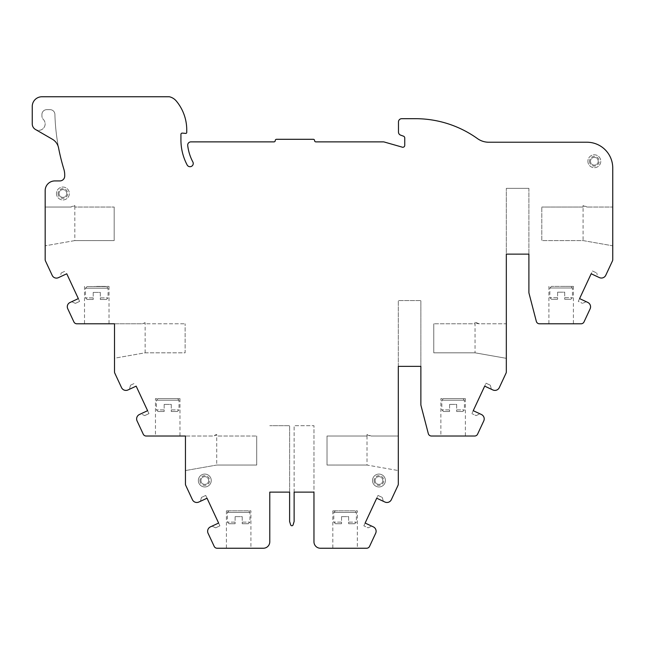 <?xml version="1.0" encoding="UTF-8"?>
<svg xmlns="http://www.w3.org/2000/svg" width="645" height="645" viewBox="0 0 645 645"><rect width="100%" height="100%" fill="white"/><g stroke="black" fill="none" stroke-linecap="round" stroke-linejoin="round"><path stroke-width="0.48" stroke-dasharray="3.23 2.42" d="M269.779 492.127L269.779 541.792A6.45 6.45 0 0 1 263.329 548.242L217.107 548.242A3.225 3.225 0 0 1 214.188 546.38L208.085 533.302A4.838 4.838 0 0 1 210.431 526.868L212.011 526.135L215.64 527.82L219.905 525.836L205.731 495.433L201.466 497.424L200.426 501.286L198.845 502.028A4.838 4.838 0 0 1 192.412 499.69L185.752 485.395A3.225 3.225 0 0 1 185.446 484.032L185.446 436.02L212.544 436.02A6.45 6.45 0 0 0 216.736 434.472L216.736 436.02L256.718 436.02L216.736 436.02L216.736 434.472L212.544 436.02L146.165 436.02A3.225 3.225 0 0 1 143.238 434.158L137.079 420.935A4.838 4.838 0 0 1 139.417 414.509L140.876 413.824L144.698 415.606L148.963 413.614L136.151 386.137L129.427 389.274L130.524 385.21L129.427 389.274L127.968 389.959A4.838 4.838 0 0 1 121.534 387.613L114.81 373.181A3.225 3.225 0 0 1 114.504 371.818L114.504 358.217L145.141 352.815L145.141 322.726L141.594 323.79L76.828 323.79A3.225 3.225 0 0 1 73.901 321.928L67.725 308.689A4.644 4.644 0 0 1 69.974 302.513L71.74 301.691L75.36 303.384L79.625 301.392L66.749 273.77L60.154 276.85L61.186 272.988L60.154 276.85L58.389 277.673A4.644 4.644 0 0 1 52.221 275.423L45.481 260.967A3.225 3.225 0 0 1 45.174 259.604L45.174 207.045L70.644 207.045L45.174 207.045L45.174 190.597A9.675 9.675 0 0 1 54.849 180.923L59.872 180.923A4.838 4.838 0 0 0 64.71 176.085L64.71 174.851A19.35 19.35 0 0 0 63.863 169.2A207.037 207.037 0 0 1 54.906 114.359A4.838 4.838 0 0 0 50.068 109.658L46.763 109.658A4.838 4.838 0 0 0 41.925 114.496L41.925 116.003A4.838 4.838 0 0 0 43.304 119.39A6.45 6.45 0 0 1 41.135 129.871A6.45 6.45 0 0 1 32.25 123.905L32.25 106.433A9.675 9.675 0 0 1 41.925 96.758L169.393 96.758A12.9 12.9 0 0 1 176.335 101.063A45.15 45.15 0 0 1 186.744 129.903L186.744 132.435A0.968 0.968 0 0 1 185.687 133.402L182.333 133.104A1.29 1.29 0 0 0 180.931 134.394L180.931 139.933A53.535 53.535 0 0 0 187.163 164.991A3.225 3.225 0 0 0 191.517 166.337A3.225 3.225 0 0 0 192.863 161.976A47.085 47.085 0 0 1 187.711 145.48A3.225 3.225 0 0 1 190.912 141.876L273.956 141.876A1.29 1.29 0 0 0 275.246 140.586A1.29 1.29 0 0 1 276.536 139.296L313.301 139.296A1.29 1.29 0 0 1 314.591 140.586A1.29 1.29 0 0 0 315.881 141.876L383.356 141.876A3.225 3.225 0 0 1 384.243 142.005L401.908 147.052A1.935 1.935 0 0 0 404.746 145.335L404.746 137.998A1.935 1.935 0 0 0 403.472 136.176L400.601 135.127A3.225 3.225 0 0 1 398.481 132.104L398.481 121.913A3.225 3.225 0 0 1 401.706 118.688L415.485 118.688A106.393 106.393 0 0 1 477.469 138.602A19.35 19.35 0 0 0 488.741 142.231L586.95 142.231A25.8 25.8 0 0 1 612.75 168.031L612.75 207.045L587.273 207.045L612.75 207.045L612.75 245.818L583.08 240.585L541.808 240.585L541.808 207.045L541.808 240.585L583.08 240.585L612.75 245.818L612.75 259.596A3.225 3.225 0 0 1 612.452 260.959L605.784 275.246A4.838 4.838 0 0 1 599.358 277.584L597.77 276.842L596.738 272.98L597.77 276.842L591.175 273.77L592.465 270.989L596.738 272.98L592.465 270.989L578.291 301.384L582.564 303.376L578.291 301.384L579.589 298.611L586.184 301.683L582.564 303.376L586.184 301.683L587.772 302.424A4.838 4.838 0 0 1 590.111 308.858L584.015 321.928A3.225 3.225 0 0 1 581.097 323.79L542.211 323.79A6.45 6.45 0 0 1 542.098 323.79L539.454 323.79A3.225 3.225 0 0 1 536.334 321.379L529.005 293.233A3.225 3.225 0 0 1 528.9 292.419L528.9 254.13L506.325 254.13L506.325 188.34L506.325 323.79L479.243 323.79L475.051 322.242A6.45 6.45 0 0 0 479.243 323.79L506.325 323.79L506.325 358.33L475.051 352.815L433.771 352.815L433.771 323.79L433.771 352.815L475.051 352.815L506.325 358.33L506.325 371.818A3.225 3.225 0 0 1 506.027 373.181L499.294 387.613A4.838 4.838 0 0 1 492.869 389.959L491.401 389.274L490.313 385.21L491.401 389.274L484.685 386.137L486.048 383.219L490.313 385.21L486.048 383.219L471.874 413.614L473.237 410.688L479.953 413.824L476.139 415.606L471.874 413.614L476.139 415.606L479.953 413.824L481.42 414.509A4.838 4.838 0 0 1 483.758 420.935L477.59 434.158A3.225 3.225 0 0 1 474.672 436.02L431.424 436.02A3.225 3.225 0 0 1 428.304 433.601L420.975 405.455A3.225 3.225 0 0 1 420.871 404.649L420.871 366.36L398.304 366.36L398.304 436.02L371.206 436.02L367.013 434.472A6.45 6.45 0 0 0 371.206 436.02L398.304 436.02L398.304 484.032A3.225 3.225 0 0 1 397.997 485.395L391.33 499.69A4.838 4.838 0 0 1 384.904 502.028L383.315 501.286L382.283 497.424L378.018 495.433L363.844 525.836L368.11 527.82L371.73 526.135L373.318 526.868A4.838 4.838 0 0 1 375.656 533.302L369.561 546.38A3.225 3.225 0 0 1 366.634 548.242L320.412 548.242A6.45 6.45 0 0 1 313.962 541.792L313.962 425.7L294.128 425.7L313.962 425.7L313.962 492.127L294.128 492.127L294.128 521.474L293.104 524.828A1.29 1.29 0 0 1 290.637 524.828L289.613 521.474L289.613 425.7L269.779 425.7L289.613 425.7L289.613 492.127L269.779 492.127L289.613 492.127M583.08 207.045L583.08 205.497A6.45 6.45 0 0 0 587.273 207.045L583.08 205.497L583.08 207.045L541.808 207.045L583.08 207.045L583.08 240.585M475.051 323.79L475.051 322.242L475.051 323.79L433.771 323.79L475.051 323.79L475.051 352.815M367.013 434.472L367.013 436.02L327.023 436.02L327.023 465.045L327.023 436.02L367.013 436.02L367.013 434.472M367.013 465.045L327.023 465.045L367.013 465.045L398.304 470.56L367.013 465.045L367.013 436.02M216.736 465.045L185.446 470.56L216.736 465.045L256.718 465.045L256.718 436.02L256.718 465.045L216.736 465.045L216.736 436.02M130.524 385.21L134.789 383.219L130.524 385.21M145.141 352.815L185.131 352.815L185.131 323.79L185.131 352.815L145.141 352.815L114.504 358.217L114.504 323.79L141.594 323.79A6.45 6.45 0 0 0 145.141 322.726L145.141 323.79L185.131 323.79L145.141 323.79M61.186 272.988L65.451 270.997L61.186 272.988M74.836 240.585L45.174 245.818L74.836 240.585L114.181 240.585L114.181 207.045L114.181 240.585L74.836 240.585L74.836 207.045L114.181 207.045L74.836 207.045L74.836 205.497L70.644 207.045A6.45 6.45 0 0 0 74.836 205.497L74.836 207.045M385.404 480.517A6.45 6.45 0 0 0 378.954 474.075A6.45 6.45 0 0 0 372.504 480.517A6.45 6.45 0 0 0 378.954 486.967A6.45 6.45 0 0 0 385.404 480.517M211.246 480.517A6.45 6.45 0 0 0 204.796 474.075A6.45 6.45 0 0 0 198.346 480.517A6.45 6.45 0 0 0 204.796 486.967A6.45 6.45 0 0 0 211.246 480.517M587.893 161.258A6.45 6.45 0 0 0 597.568 166.837A6.45 6.45 0 0 0 597.568 155.671A6.45 6.45 0 0 0 587.893 161.258A6.45 6.45 0 0 0 597.568 166.837A6.45 6.45 0 0 0 597.568 155.671A6.45 6.45 0 0 0 587.893 161.258M56.454 193.5A6.45 6.45 0 0 0 66.129 199.087A6.45 6.45 0 0 0 66.129 187.921A6.45 6.45 0 0 0 56.454 193.5A6.45 6.45 0 0 0 66.129 199.087A6.45 6.45 0 0 0 66.129 187.921A6.45 6.45 0 0 0 56.454 193.5M598.213 161.258A3.87 3.87 0 0 0 592.408 157.904A3.87 3.87 0 0 0 592.408 164.604A3.87 3.87 0 0 0 598.213 161.258A3.87 3.87 0 0 0 592.408 157.904A3.87 3.87 0 0 0 592.408 164.604A3.87 3.87 0 0 0 598.213 161.258M66.774 193.5A3.87 3.87 0 0 0 60.969 190.154A3.87 3.87 0 0 0 60.969 196.854A3.87 3.87 0 0 0 66.774 193.5A3.87 3.87 0 0 0 60.969 190.154A3.87 3.87 0 0 0 60.969 196.854A3.87 3.87 0 0 0 66.774 193.5M208.666 480.517A3.87 3.87 0 0 0 202.861 477.171A3.87 3.87 0 0 0 202.861 483.871A3.87 3.87 0 0 0 208.666 480.517A3.87 3.87 0 0 0 202.861 477.171A3.87 3.87 0 0 0 202.861 483.871A3.87 3.87 0 0 0 208.666 480.517M382.824 480.517A3.87 3.87 0 0 0 377.019 477.171A3.87 3.87 0 0 0 377.019 483.871A3.87 3.87 0 0 0 382.824 480.517A3.87 3.87 0 0 0 377.019 477.171A3.87 3.87 0 0 0 377.019 483.871A3.87 3.87 0 0 0 382.824 480.517M41.925 114.496L41.925 116.003A4.838 4.838 0 0 0 43.304 119.39A6.45 6.45 0 0 1 35.725 129.621L52.366 139.231A12.9 12.9 0 0 1 58.582 147.955A207.037 207.037 0 0 1 54.906 114.359A4.838 4.838 0 0 0 50.068 109.658L46.763 109.658A4.838 4.838 0 0 0 41.925 114.496M79.625 301.392L78.335 298.619L71.74 301.691L75.36 303.384L79.625 301.392M561.15 323.79L573.405 323.79L561.15 323.79M561.15 286.38L573.405 286.38L561.15 286.38M144.698 415.606L148.963 413.614L147.6 410.688L140.876 413.824L144.698 415.606M201.466 497.424L205.731 495.433L207.029 498.214L200.426 501.286L201.466 497.424M218.615 523.055L212.011 526.135L215.64 527.82L219.905 525.836L218.615 523.055M363.844 525.836L365.135 523.055L371.73 526.135L368.11 527.82L363.844 525.836M383.315 501.286L376.72 498.214L378.018 495.433L382.283 497.424L383.315 501.286M198.346 480.517A6.45 6.45 0 0 0 208.021 486.104A6.45 6.45 0 0 0 208.021 474.938A6.45 6.45 0 0 0 198.346 480.517M372.504 480.517A6.45 6.45 0 0 0 382.179 486.104A6.45 6.45 0 0 0 382.179 474.938A6.45 6.45 0 0 0 372.504 480.517M96.766 323.79L109.021 323.79L96.766 323.79M528.9 188.34L506.325 188.34L528.9 188.34L528.9 254.13L528.9 188.34M528.9 254.13L506.325 254.13M440.866 436.02L465.376 436.02L440.866 436.02L440.866 398.61L465.376 398.61L440.866 398.61M294.128 492.127L294.128 425.7L294.128 492.127L313.962 492.127M250.913 548.242L226.411 548.242L250.913 548.242L250.913 510.832L226.411 510.832L250.913 510.832M357.338 548.242L332.828 548.242L357.338 548.242L357.338 510.832L332.828 510.832L357.338 510.832M155.461 436.02L179.971 436.02L155.461 436.02L155.461 398.61L179.971 398.61L155.461 398.61M398.304 366.36L398.304 300.57L420.871 300.57L398.304 300.57L398.304 366.36L420.871 366.36L420.871 300.57L420.871 366.36M242.214 523.732L248.333 523.732L242.214 523.732L242.214 522.119L242.214 523.732M235.119 523.732L228.991 523.732L235.119 523.732L235.119 522.119L235.119 523.732M242.214 516.637L242.214 522.119L249.946 522.119L242.214 522.119L242.214 516.637L235.119 516.637L242.214 516.637M235.119 516.637L235.119 522.119L227.379 522.119L235.119 522.119L235.119 516.637M248.333 510.832L228.991 510.832L248.333 510.832L249.946 512.444L249.946 522.119L248.333 523.732M348.631 523.732L354.758 523.732L348.631 523.732L348.631 522.119L348.631 523.732M341.536 523.732L335.408 523.732L341.536 523.732L341.536 522.119L341.536 523.732M348.631 516.637L348.631 522.119L356.371 522.119L348.631 522.119L348.631 516.637L341.536 516.637L348.631 516.637M341.536 516.637L341.536 522.119L333.796 522.119L341.536 522.119L341.536 516.637M354.758 510.832L335.408 510.832L354.758 510.832L356.371 512.444L356.371 522.119L354.758 523.732M171.264 411.51L177.391 411.51L171.264 411.51L171.264 409.897L171.264 411.51M164.169 411.51L158.041 411.51L164.169 411.51L164.169 409.897L164.169 411.51M171.264 404.415L171.264 409.897L179.004 409.897L171.264 409.897L171.264 404.415L164.169 404.415L171.264 404.415M164.169 404.415L164.169 409.897L156.429 409.897L164.169 409.897L164.169 404.415M177.391 398.61L158.041 398.61L177.391 398.61L179.004 400.222L179.004 409.897L177.391 411.51M456.668 411.51L462.796 411.51L456.668 411.51L456.668 409.897L456.668 411.51M449.573 411.51L443.446 411.51L449.573 411.51L449.573 409.897L449.573 411.51M456.668 404.415L456.668 409.897L464.408 409.897L456.668 409.897L456.668 404.415L449.573 404.415L456.668 404.415M449.573 404.415L449.573 409.897L441.833 409.897L449.573 409.897L449.573 404.415M462.796 398.61L443.446 398.61L462.796 398.61L464.408 400.222L464.408 409.897L462.796 411.51M100.314 299.49L106.441 299.49L100.314 299.49L100.314 297.877L100.314 299.49M93.219 299.49L87.091 299.49L93.219 299.49L93.219 297.877L93.219 299.49M100.314 292.395L100.314 297.877L108.054 297.877L100.314 297.877L100.314 292.395L93.219 292.395L100.314 292.395M93.219 292.395L93.219 297.877L85.479 297.877L93.219 297.877L93.219 292.395M106.441 286.59L87.091 286.59L106.441 286.59L108.054 288.202L108.054 297.877L106.441 299.49M105.151 286.59L88.381 286.59L105.151 286.38M96.766 286.38L109.021 286.38L96.766 286.38M564.697 299.28L570.825 299.28L564.697 299.28L564.697 297.668L564.697 299.28M557.603 299.28L551.475 299.28L557.603 299.28L557.603 297.668L557.603 299.28M564.697 292.185L564.697 297.668L572.438 297.668L564.697 297.668L564.697 292.185L557.603 292.185L564.697 292.185M557.603 292.185L557.603 297.668L549.863 297.668L557.603 297.668L557.603 292.185M570.825 286.38L551.475 286.38L570.825 286.38L572.438 287.993L572.438 297.668L570.825 299.28M589.506 161.258A4.838 4.838 0 0 0 596.762 165.442A4.838 4.838 0 0 0 596.762 157.066A4.838 4.838 0 0 0 589.506 161.258M58.066 193.5A4.838 4.838 0 0 0 65.322 197.692A4.838 4.838 0 0 0 65.322 189.316A4.838 4.838 0 0 0 58.066 193.5M199.958 480.517A4.838 4.838 0 0 0 207.214 484.709A4.838 4.838 0 0 0 207.214 476.332A4.838 4.838 0 0 0 199.958 480.517M374.116 480.517A4.838 4.838 0 0 0 381.372 484.709A4.838 4.838 0 0 0 381.372 476.332A4.838 4.838 0 0 0 374.116 480.517M249.946 512.444L227.379 512.444L249.946 512.444M356.371 512.444L333.796 512.444L356.371 512.444M179.004 400.222L156.429 400.222L179.004 400.222M464.408 400.222L441.833 400.222L464.408 400.222M108.054 288.202L85.479 288.202L108.054 288.202M572.438 287.993L549.863 287.993L572.438 287.993M548.903 286.38L548.903 323.79M573.405 286.38L573.405 323.79M228.991 510.832L227.379 512.444L227.379 522.119L228.991 523.732M226.411 510.832L226.411 548.242M335.408 510.832L333.796 512.444L333.796 522.119L335.408 523.732M332.828 510.832L332.828 548.242M158.041 398.61L156.429 400.222L156.429 409.897L158.041 411.51M179.971 398.61L179.971 436.02M443.446 398.61L441.833 400.222L441.833 409.897L443.446 411.51M465.376 398.61L465.376 436.02M87.091 286.59L85.479 288.202L85.479 297.877L87.091 299.49M84.511 286.38L84.511 323.79M109.021 286.38L109.021 323.79M551.475 286.38L549.863 287.993L549.863 297.668L551.475 299.28"/><path stroke-width="0.97" d="M269.779 492.127L289.613 492.127L269.779 492.127L269.779 541.792A6.45 6.45 0 0 1 263.329 548.242L217.107 548.242A3.225 3.225 0 0 1 214.188 546.38L208.085 533.302A4.838 4.838 0 0 1 210.431 526.868L218.615 523.055L207.029 498.214L198.845 502.028A4.838 4.838 0 0 1 192.412 499.69L185.752 485.395A3.225 3.225 0 0 1 185.446 484.032L185.446 436.02L146.165 436.02A3.225 3.225 0 0 1 143.238 434.158L137.079 420.935A4.838 4.838 0 0 1 139.417 414.509L147.6 410.688L136.151 386.137L127.968 389.959A4.838 4.838 0 0 1 121.534 387.613L114.81 373.181A3.225 3.225 0 0 1 114.504 371.818L114.504 323.79L76.828 323.79A3.225 3.225 0 0 1 73.901 321.928L67.725 308.689A4.644 4.644 0 0 1 69.974 302.513L78.335 298.619L66.749 273.77L58.389 277.673A4.644 4.644 0 0 1 52.221 275.423L45.481 260.967A3.225 3.225 0 0 1 45.174 259.604L45.174 190.597A9.675 9.675 0 0 1 54.849 180.923L59.872 180.923A4.838 4.838 0 0 0 64.71 176.085L64.71 174.851A19.35 19.35 0 0 0 63.863 169.2A207.037 207.037 0 0 1 58.582 147.955A12.9 12.9 0 0 0 52.366 139.231L35.725 129.621A6.45 6.45 0 0 1 32.25 123.905L32.25 106.433A9.675 9.675 0 0 1 41.925 96.758L169.393 96.758A12.9 12.9 0 0 1 176.335 101.063A45.15 45.15 0 0 1 186.744 129.903L186.744 132.435A0.968 0.968 0 0 1 185.687 133.402L182.333 133.104A1.29 1.29 0 0 0 180.931 134.394L180.931 139.933A53.535 53.535 0 0 0 187.163 164.991A3.225 3.225 0 0 0 191.517 166.337A3.225 3.225 0 0 0 192.863 161.976A47.085 47.085 0 0 1 187.711 145.48A3.225 3.225 0 0 1 190.912 141.876L273.956 141.876A1.29 1.29 0 0 0 275.246 140.586A1.29 1.29 0 0 1 276.536 139.296L313.301 139.296A1.29 1.29 0 0 1 314.591 140.586A1.29 1.29 0 0 0 315.881 141.876L383.356 141.876A3.225 3.225 0 0 1 384.243 142.005L401.908 147.052A1.935 1.935 0 0 0 404.746 145.335L404.746 137.998A1.935 1.935 0 0 0 403.472 136.176L400.601 135.127A3.225 3.225 0 0 1 398.481 132.104L398.481 121.913A3.225 3.225 0 0 1 401.706 118.688L415.485 118.688A106.393 106.393 0 0 1 477.469 138.602A19.35 19.35 0 0 0 488.741 142.231L586.95 142.231A25.8 25.8 0 0 1 612.75 168.031L612.75 259.596A3.225 3.225 0 0 1 612.452 260.959L605.784 275.246A4.838 4.838 0 0 1 599.358 277.584L591.175 273.77L579.589 298.611L587.772 302.424A4.838 4.838 0 0 1 590.111 308.858L584.015 321.928A3.225 3.225 0 0 1 581.097 323.79L542.211 323.79A6.45 6.45 0 0 1 542.098 323.79L539.454 323.79A3.225 3.225 0 0 1 536.334 321.379L529.005 293.233A3.225 3.225 0 0 1 528.9 292.419L528.9 254.13L506.325 254.13L528.9 254.13M289.613 492.127L289.613 521.474L290.637 524.828A1.29 1.29 0 0 0 293.104 524.828L294.128 521.474L294.128 492.127L313.962 492.127L313.962 541.792A6.45 6.45 0 0 0 320.412 548.242L366.634 548.242A3.225 3.225 0 0 0 369.561 546.38L375.656 533.302A4.838 4.838 0 0 0 373.318 526.868L365.135 523.055L376.72 498.214L384.904 502.028A4.838 4.838 0 0 0 391.33 499.69L397.997 485.395A3.225 3.225 0 0 0 398.304 484.032L398.304 366.36L420.871 366.36L420.871 404.649A3.225 3.225 0 0 0 420.975 405.455L428.304 433.601A3.225 3.225 0 0 0 431.424 436.02L474.672 436.02A3.225 3.225 0 0 0 477.59 434.158L483.758 420.935A4.838 4.838 0 0 0 481.42 414.509L473.237 410.688L484.685 386.137L492.869 389.959A4.838 4.838 0 0 0 499.294 387.613L506.027 373.181A3.225 3.225 0 0 0 506.325 371.818L506.325 254.13M294.128 492.127L313.962 492.127M398.304 366.36L420.871 366.36"/></g></svg>
